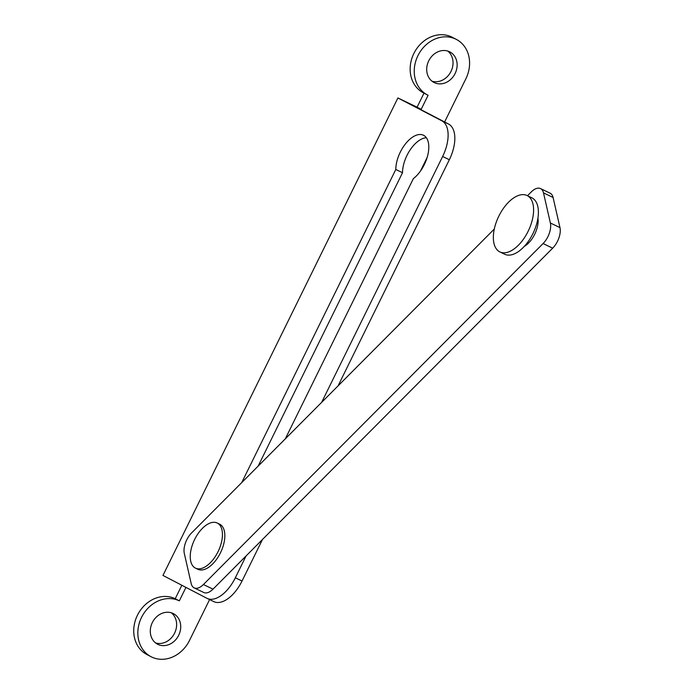 <?xml version="1.0" encoding="UTF-8"?>
<svg xmlns="http://www.w3.org/2000/svg" width="694" height="694" viewBox="0 0 694 694"><rect width="100%" height="100%" fill="white"/><g stroke="black" fill="none" stroke-linecap="round" stroke-linejoin="round"><path stroke-width="1.04" d="M151.058 656.715L146.963 654.581A31.308 26.606 -62.5 0 1 137.612 614.893A31.308 26.606 -62.5 0 1 175.226 598.722L179.33 600.848A31.308 26.606 117.5 0 0 141.715 617.027A31.308 26.606 117.5 0 0 151.058 656.715A31.308 26.606 117.5 0 0 189.479 640.484L209.597 599.59M420.469 171.062L427.096 157.581M444.611 121.979L465.891 78.734A31.308 26.606 117.5 0 0 456.366 39.411A31.308 26.606 117.5 0 0 418.309 54.913A31.308 26.606 117.5 0 0 427.478 94.965A31.308 26.606 117.5 0 0 428.094 95.278L421.189 109.322L408.723 103.319L448.532 124.018A31.308 16.491 115.7 0 1 449.348 159.715L442.633 156.488L321.643 402.364M285.321 438.825L413.364 178.618A25.669 13.524 -64.3 0 0 427.877 154.693A25.669 13.524 -64.3 0 0 423.444 135.226A25.669 13.524 -64.3 0 0 405.695 143.589A25.669 13.524 -64.3 0 0 395.797 169.483L241.729 482.59M442.633 156.488A31.308 16.491 -64.3 0 0 441.818 120.791L397.905 97.958L162.96 575.439L206.864 598.271A31.308 16.491 -64.3 0 0 207.107 598.393A31.308 16.491 -64.3 0 0 235.327 577.798L242.033 581.025L262.479 539.472M246.075 555.946L235.327 577.798M179.33 600.848L185.949 587.393M157.902 644.388A17.22 14.635 117.5 0 0 178.592 635.487A17.22 14.635 117.5 0 0 173.448 613.661A17.22 14.635 117.5 0 0 152.524 622.188A17.22 14.635 117.5 0 0 157.564 644.214A17.22 14.635 117.5 0 0 157.902 644.388M434.314 82.638A17.22 14.635 117.5 0 0 455.004 73.737A17.22 14.635 117.5 0 0 449.859 51.911A17.22 14.635 117.5 0 0 428.935 60.439A17.22 14.635 117.5 0 0 433.976 82.465A17.22 14.635 117.5 0 0 434.314 82.638M427.478 94.965L423.375 92.831A31.308 26.606 -62.5 0 1 414.214 52.787A31.308 26.606 -62.5 0 1 452.262 37.285L456.366 39.411M181.845 585.268L175.226 598.722M423.999 93.152L417.085 107.188L397.905 97.958M155.612 642.956A17.22 14.635 117.5 0 0 174.394 633.561A17.22 14.635 117.5 0 0 171.297 612.785M432.024 81.207A17.22 14.635 117.5 0 0 450.805 71.812A17.22 14.635 117.5 0 0 447.717 51.035M417.085 107.188L421.189 109.322M258.142 466.116L402.511 172.719A25.669 13.524 115.7 0 1 426.368 137.733M338.056 385.89L449.348 159.715M242.033 581.025A31.308 16.491 115.7 0 1 213.821 601.629L207.107 598.393M402.511 172.719L395.797 169.483M524.308 246.379A19.727 10.393 -64.3 0 0 537.937 218.063M494.293 229.046L191.613 532.897A15.65 8.25 -64.3 0 0 184.309 553.456L191.197 583.576A15.65 8.25 -64.3 0 0 194.164 587.879A15.65 8.25 -64.3 0 0 203.411 584.53L543.081 243.551A15.65 8.25 -64.3 0 0 550.377 223L543.497 192.88A15.65 8.25 -64.3 0 0 540.531 188.577A15.65 8.25 -64.3 0 0 531.283 191.926L527.492 195.725M550.377 223L559.971 227.615L553.092 197.495L543.497 192.88M559.971 227.615A15.65 8.25 115.7 0 1 552.667 248.174L543.081 243.551M203.411 584.53L213.006 589.145L552.667 248.174M213.006 589.145A15.65 8.25 115.7 0 1 203.75 592.494L194.164 587.879M540.531 188.577L550.116 193.192A15.65 8.25 115.7 0 1 553.092 197.495M217.213 523.007L219.608 524.161A25.045 13.195 115.7 0 1 221.603 550.29A25.045 13.195 115.7 0 1 200.314 569.965A25.045 13.195 115.7 0 1 197.877 569.288L195.482 568.134A25.045 13.195 115.7 0 1 194.459 539.845A25.045 13.195 115.7 0 1 217.213 523.007A25.045 13.195 115.7 0 1 219.209 549.136A25.045 13.195 115.7 0 1 197.911 568.811A25.045 13.195 115.7 0 1 195.482 568.134M498.839 216.112A31.308 16.491 -64.3 0 0 499.897 251.931A31.308 16.491 -64.3 0 0 528.334 230.876A31.308 16.491 -64.3 0 0 527.058 195.517A31.308 16.491 -64.3 0 0 498.839 216.112M499.897 251.931L504.694 254.238A31.308 16.491 -64.3 0 0 533.131 233.184A31.308 16.491 -64.3 0 0 531.856 197.825L527.058 195.517M441.818 120.791L448.532 124.018"/></g></svg>
